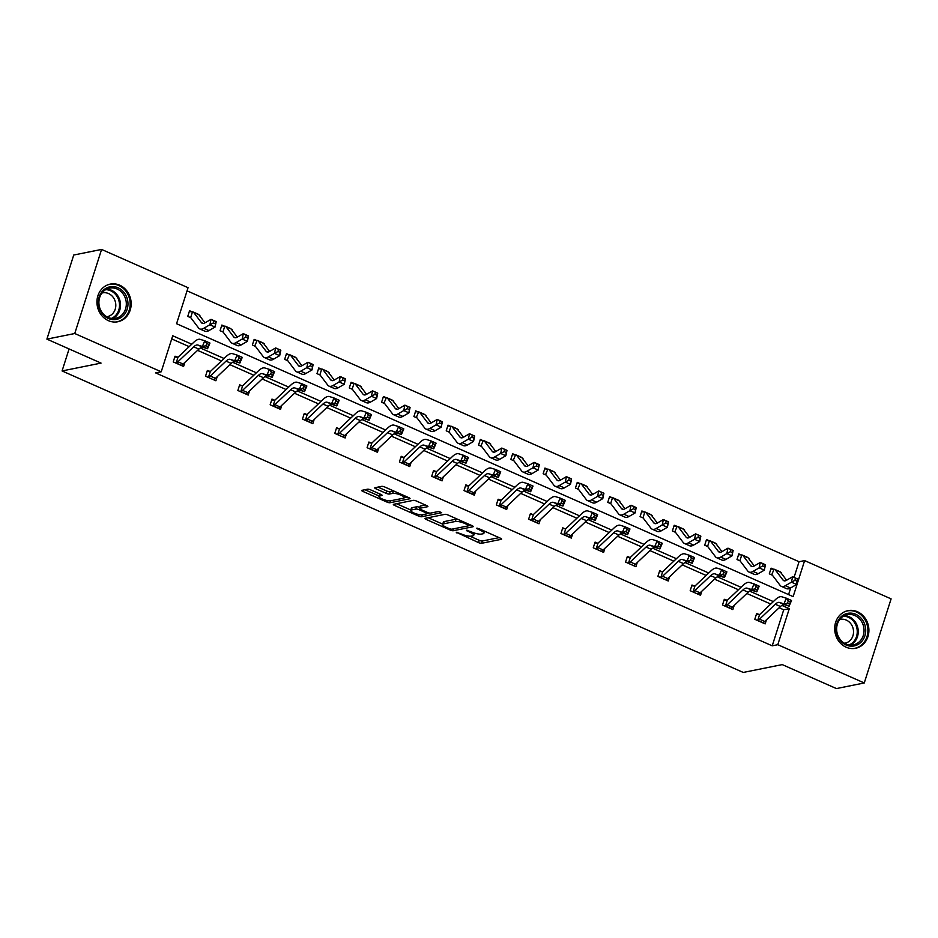 <?xml version="1.0" encoding="UTF-8"?>
<svg xmlns="http://www.w3.org/2000/svg" width="938" height="938" viewBox="0 0 938 938"><rect width="100%" height="100%" fill="white"/><g stroke="black" fill="none" stroke-linecap="round" stroke-linejoin="round"><path stroke-width="1.41" d="M456.267 532.245L478.521 542.598A2.415 0.598 -162.3 0 0 481.651 543.278L501.338 539.315A2.415 0.598 -162.3 0 0 501.607 539.151A2.415 0.598 -162.3 0 0 500.4 538.189L478.79 528.633L476.422 528.27L480.057 530.181A7.727 1.899 -162.3 0 1 483.926 533.23A7.727 1.899 -162.3 0 1 483.07 533.757L481.429 534.085A7.727 1.899 -162.3 0 1 471.415 531.916L466.432 530.205L469.891 532.221A7.727 1.899 -162.3 0 1 473.749 535.281A7.727 1.899 -162.3 0 1 472.893 535.809L471.251 536.137A7.727 1.899 -162.3 0 1 461.25 533.957L456.267 532.245M119.724 285.199A19.194 17.025 -101.4 0 1 131.144 304.897A19.194 17.025 -101.4 0 1 117.848 321.746A19.194 17.025 -101.4 0 1 108.398 320.655A19.194 17.025 -101.4 0 1 96.966 300.957A19.194 17.025 -101.4 0 1 110.274 284.108A19.194 17.025 -101.4 0 1 119.724 285.199M857.449 611.728A19.194 17.025 -101.4 0 1 868.881 631.438A19.194 17.025 -101.4 0 1 855.585 648.287A19.194 17.025 -101.4 0 1 846.135 647.197A19.194 17.025 -101.4 0 1 834.703 627.487A19.194 17.025 -101.4 0 1 847.999 610.65A19.194 17.025 -101.4 0 1 857.449 611.728M380.289 494.15L379.702 495.991L381.872 495.545A2.415 0.598 -162.3 0 0 382.129 495.381A2.415 0.598 -162.3 0 0 380.922 494.432L370.662 489.882A2.415 0.598 -162.3 0 0 367.532 489.202L362.009 490.316A2.415 0.598 -162.3 0 0 361.74 490.48A2.415 0.598 -162.3 0 0 362.947 491.442L386.937 502.053A2.415 0.598 -162.3 0 0 390.067 502.733L409.754 498.77A2.415 0.598 -162.3 0 0 410.023 498.606A2.415 0.598 -162.3 0 0 408.816 497.656L384.826 487.033A2.415 0.598 -162.3 0 0 381.696 486.353L375.024 487.701A2.415 0.598 -162.3 0 0 374.754 487.866A2.415 0.598 -162.3 0 0 375.962 488.815L386.233 493.365A2.415 0.598 -162.3 0 0 389.352 494.045L392.67 493.376A6.46 1.583 -162.3 0 1 399.846 494.713A6.46 1.583 -162.3 0 1 404.255 497.75L407.538 497.093M379.702 495.991A6.46 1.583 -162.3 0 0 378.987 496.425A6.46 1.583 -162.3 0 0 383.408 499.462A6.46 1.583 -162.3 0 0 390.583 500.798L403.539 498.195A6.46 1.583 -162.3 0 0 404.255 497.75L404.853 495.897M864.261 682.97L836.415 688.574L782.245 664.608L743.259 672.452L62.072 370.944L101.058 363.1L46.9 339.122L74.747 333.518L101.585 249.426L188.057 287.696L176.567 323.716L793.138 596.627L804.628 560.596L891.1 598.878L864.261 682.97L777.79 644.699L789.292 608.668L781.882 605.397M191.762 344.199L172.721 335.769L161.219 371.788L155.649 372.914L772.22 645.825L777.79 644.699M161.219 371.788L74.747 333.518M425.231 518.304A2.415 0.598 -162.3 0 0 424.973 518.468A2.415 0.598 -162.3 0 0 426.18 519.429L450.158 530.04A2.415 0.598 -162.3 0 0 453.289 530.72L472.975 526.757A2.415 0.598 -162.3 0 0 473.244 526.593A2.415 0.598 -162.3 0 0 472.037 525.643L448.047 515.021A2.415 0.598 -162.3 0 0 444.917 514.341L425.231 518.304M418.547 516.052L394.558 505.43A2.415 0.598 -162.3 0 1 393.35 504.48A2.415 0.598 -162.3 0 1 393.62 504.316L413.306 500.353A2.415 0.598 -162.3 0 1 416.437 501.033L426.696 505.57A2.415 0.598 -162.3 0 1 427.904 506.532A2.415 0.598 -162.3 0 1 427.634 506.696L419.661 508.302A2.415 0.598 -162.3 0 0 419.392 508.466A2.415 0.598 -162.3 0 0 420.599 509.416L427.411 512.429A2.415 0.598 -162.3 0 0 430.53 513.109L438.843 511.445L441.692 512.699L421.678 516.732A2.415 0.598 -162.3 0 1 418.547 516.052L419.016 514.587M46.9 339.122L73.739 255.03L101.585 249.426M69.084 348.948L62.072 370.944M221.603 325.885L224.792 326.154A8.618 3.365 113.9 0 1 225.425 326.272A8.618 3.365 113.9 0 1 225.999 326.741L233.738 336.941A12.3 4.819 -66.1 0 0 234.559 337.598A12.3 4.819 -66.1 0 0 237.244 337.176L243.341 333.647L248.523 335.933L247.374 341.35L242.192 339.064L236.095 342.593A18.455 7.223 113.9 0 1 232.073 343.226A18.455 7.223 113.9 0 1 230.842 342.229L223.092 332.029A2.462 0.961 -66.1 0 0 222.951 331.911L220.055 330.727L221.86 325.052L224.194 326.084M231.334 329.238L232.214 329.637M287.767 360.708L284.671 359.336L286.477 353.649L288.81 354.681M295.951 357.847L296.842 358.234M352.395 389.305L349.288 387.933L351.105 382.258L354.025 383.361A8.618 3.365 113.9 0 1 354.658 383.478A8.618 3.365 113.9 0 1 355.232 383.935L362.983 394.136A12.3 4.819 -66.1 0 0 363.803 394.804A12.3 4.819 -66.1 0 0 366.477 394.382L372.574 390.841L377.756 393.139L376.607 398.556L370.51 402.085A18.455 7.223 113.9 0 1 366.488 402.719L361.306 400.432A18.455 7.223 113.9 0 1 360.086 399.436L352.336 389.235A2.462 0.961 -66.1 0 0 352.196 389.106L351.609 388.965L352.196 389.106L354.025 383.361M360.567 386.444L361.458 386.831M417.011 417.914L413.904 416.542L415.722 410.856L418.043 411.888M425.195 415.042L426.075 415.44M480.068 440.285L483.269 440.555A8.618 3.365 113.9 0 1 483.902 440.672A8.618 3.365 113.9 0 1 484.465 441.141L492.216 451.342A12.3 4.819 -66.1 0 0 493.036 452.01A12.3 4.819 -66.1 0 0 495.721 451.588L501.818 448.047L506.989 450.346L505.84 455.751L500.669 453.464L494.572 457.005A18.455 7.223 113.9 0 1 490.551 457.638A18.455 7.223 113.9 0 1 489.319 456.63L481.569 446.429A2.462 0.961 -66.1 0 0 481.429 446.312L478.521 445.14L480.338 439.453L482.66 440.485M489.812 443.651L490.691 444.037M546.244 475.109L543.149 473.737L544.955 468.062L547.288 469.082M554.428 472.248L555.308 472.635M610.122 503.378L607.765 502.346L609.571 496.659L612.502 497.761A8.618 3.365 113.9 0 1 613.135 497.879A8.618 3.365 113.9 0 1 613.71 498.348L621.46 508.548A12.3 4.819 -66.1 0 0 622.269 509.205A12.3 4.819 -66.1 0 0 624.954 508.783L631.051 505.254L636.234 507.54L635.085 512.957L628.988 516.498A18.455 7.223 113.9 0 1 624.966 517.131L619.784 514.833A18.455 7.223 113.9 0 1 618.552 513.836L610.802 503.636A2.462 0.961 -66.1 0 0 610.673 503.518L610.087 503.366L610.673 503.518L612.502 497.761M619.045 500.845L619.936 501.244M677.119 526.359L674.75 531.975L675.466 532.292L672.382 530.943L674.199 525.257L677.119 526.359A8.618 3.365 113.9 0 1 677.752 526.476A8.618 3.365 113.9 0 1 678.326 526.945L686.077 537.146A12.3 4.819 -66.1 0 0 686.886 537.814A12.3 4.819 -66.1 0 0 689.571 537.392L695.668 533.851L700.85 536.149L699.701 541.554L693.604 545.095A18.455 7.223 113.9 0 1 689.582 545.728L684.4 543.442A18.455 7.223 113.9 0 1 683.181 542.445L675.43 532.245A2.462 0.961 -66.1 0 0 675.29 532.116L674.703 531.975M683.661 529.454L684.552 529.841M738.546 554.698L741.747 554.968A8.618 3.365 113.9 0 1 742.368 555.085A8.618 3.365 113.9 0 1 742.943 555.542L750.693 565.743A12.3 4.819 -66.1 0 0 751.514 566.411A12.3 4.819 -66.1 0 0 754.187 565.989L760.284 562.448L765.467 564.746L764.318 570.163L759.135 567.865L753.038 571.406A18.455 7.223 113.9 0 1 749.016 572.039A18.455 7.223 113.9 0 1 747.797 571.043L740.047 560.842A2.462 0.961 -66.1 0 0 739.906 560.725L736.998 559.54L738.816 553.866L741.137 554.886M748.29 558.051L749.169 558.45M788.565 594.61L790.711 587.892M794.052 577.398L799.059 561.721L187.061 290.839M772.408 575.217L769.312 573.845L771.118 568.158L773.451 569.19M780.592 572.356L781.483 572.743M706.232 540.394L709.433 540.663A8.618 3.365 113.9 0 1 710.066 540.78A8.618 3.365 113.9 0 1 710.641 541.249L718.379 551.45A12.3 4.819 -66.1 0 0 719.2 552.107A12.3 4.819 -66.1 0 0 721.885 551.696L727.982 548.155L733.153 550.442L732.003 555.859L726.833 553.572L720.736 557.102A18.455 7.223 113.9 0 1 716.714 557.735A18.455 7.223 113.9 0 1 715.483 556.738L707.733 546.537A2.462 0.961 -66.1 0 0 707.592 546.42L704.696 545.248L706.502 539.561L708.835 540.593M715.975 543.759L716.855 544.146M642.436 517.67L640.068 516.639L641.885 510.964L644.816 512.066A8.618 3.365 113.9 0 1 645.45 512.183A8.618 3.365 113.9 0 1 646.012 512.64L653.763 522.841A12.3 4.819 -66.1 0 0 654.583 523.51A12.3 4.819 -66.1 0 0 657.268 523.087L663.365 519.546L668.536 521.845L667.387 527.262L661.29 530.802A18.455 7.223 113.9 0 1 657.268 531.424L652.098 529.138A18.455 7.223 113.9 0 1 650.866 528.141L643.116 517.94A2.462 0.961 -66.1 0 0 642.976 517.823L642.401 517.67L642.976 517.823L644.816 512.066M651.359 515.15L652.238 515.548M578.558 489.413L575.451 488.041L577.269 482.355L579.59 483.387M586.742 486.552L587.622 486.939M513.942 460.816L510.835 459.444L512.652 453.758L514.974 454.789M522.114 457.943L523.005 458.342M447.766 425.993L450.955 426.262A8.618 3.365 113.9 0 1 451.588 426.38A8.618 3.365 113.9 0 1 452.163 426.837L459.913 437.038A12.3 4.819 -66.1 0 0 460.722 437.706A12.3 4.819 -66.1 0 0 463.407 437.284L469.504 433.743L474.687 436.041L473.538 441.458L468.355 439.16L462.258 442.701A18.455 7.223 113.9 0 1 458.236 443.334A18.455 7.223 113.9 0 1 457.005 442.337L449.255 432.137A2.462 0.961 -66.1 0 0 449.126 432.008L446.218 430.835L448.024 425.16L450.357 426.18M457.498 429.346L458.389 429.733M384.697 403.61L381.602 402.238L383.408 396.551L386.339 397.653A8.618 3.365 113.9 0 1 386.972 397.771A8.618 3.365 113.9 0 1 387.546 398.24L395.285 408.44A12.3 4.819 -66.1 0 0 396.106 409.109A12.3 4.819 -66.1 0 0 398.791 408.687L404.888 405.146L410.07 407.432L408.909 412.849L402.812 416.39A18.455 7.223 113.9 0 1 398.791 417.023L393.62 414.737A18.455 7.223 113.9 0 1 392.389 413.728L384.639 403.528A2.462 0.961 -66.1 0 0 384.498 403.41L383.923 403.27L386.339 397.653M392.881 400.749L393.761 401.136M320.081 375.012L316.974 373.629L318.791 367.954L321.113 368.986M328.265 372.14L329.144 372.538M255.464 346.403L252.357 345.032L254.175 339.357L256.496 340.377M263.648 343.543L264.528 343.929M189.288 311.58L192.489 311.85A8.618 3.365 113.9 0 1 193.111 311.967A8.618 3.365 113.9 0 1 193.685 312.436L201.436 322.637A12.3 4.819 -66.1 0 0 202.256 323.305A12.3 4.819 -66.1 0 0 204.93 322.883L211.027 319.342L216.209 321.628L215.06 327.045L209.878 324.759L203.781 328.3A18.455 7.223 113.9 0 1 199.759 328.921A18.455 7.223 113.9 0 1 198.539 327.925L190.789 317.724A2.462 0.961 -66.1 0 0 190.649 317.607L187.741 316.434L189.558 310.748L191.88 311.779M199.02 314.945L199.911 315.332M799.059 561.721L804.628 560.596M773.334 601.61L749.579 591.092M741.02 587.305L717.265 576.788M708.718 573.012L684.951 562.495M676.404 558.708L652.649 548.191M644.089 544.403L620.335 533.886M611.787 530.111L588.032 519.593M579.473 515.806L555.718 505.289M547.171 501.502L523.404 490.984M514.856 487.209L491.102 476.692M482.542 472.904L458.788 462.387M450.24 458.6L426.485 448.083M417.926 444.295L394.171 433.79M385.624 430.003L361.857 419.485M353.309 415.698L329.555 405.181M320.995 401.394L297.24 390.888M288.693 387.101L264.938 376.584M256.379 372.796L232.624 362.279M224.076 358.492L200.31 347.986M772.22 645.825L783.722 609.794L779.15 607.765M770.755 604.049L746.836 593.473M738.441 589.756L714.533 579.168M706.126 575.451L682.219 564.864M673.824 561.147L649.917 550.571M641.51 546.854L617.603 536.266M609.208 532.55L585.289 521.962M576.893 518.245L552.986 507.669M544.579 503.952L520.672 493.365M512.277 489.648L488.37 479.06M479.963 475.343L456.056 464.767M447.661 461.05L423.742 450.463M415.346 446.746L391.439 436.158M383.032 432.441L359.125 421.866M350.73 418.149L326.823 407.561M318.416 403.844L294.509 393.257M286.113 389.54L262.194 378.964M253.799 375.247L229.892 364.659M221.485 360.942L197.578 350.355M189.183 346.638L171.713 338.911M783.722 609.794L789.292 608.668M184.903 362.373L183.59 366.477L173.237 361.892L175.043 356.206L178.021 357.179L176.18 362.936A8.618 3.365 -66.1 0 0 177.939 361.763L193.709 346.826A12.3 4.819 113.9 0 1 197.859 345.043L202.385 346.439L204.765 340.775L200.251 339.38A18.455 7.223 -66.1 0 0 194.025 342.053L178.255 356.991A2.462 0.961 113.9 0 1 178.021 357.179M217.206 376.666L215.892 380.769L205.539 376.197L207.357 370.51L210.323 371.483L208.494 377.24A8.618 3.365 -66.1 0 0 210.253 376.056L226.023 361.13A12.3 4.819 113.9 0 1 230.173 359.336L234.688 360.743L237.079 355.08L232.554 353.673A18.455 7.223 -66.1 0 0 226.339 356.346L210.569 371.284A2.462 0.961 113.9 0 1 210.323 371.483M249.52 390.97L248.207 395.074L237.853 390.489L239.671 384.815L241.992 385.835M281.822 405.275L280.521 409.378L270.156 404.794L271.973 399.107L274.306 400.139M314.136 419.567L312.823 423.671L302.47 419.098L304.287 413.412L306.609 414.444M346.45 433.872L345.137 437.976L334.784 433.391L336.59 427.716L338.923 428.736M378.753 448.176L377.439 452.28L367.086 447.696L368.904 442.009L371.225 443.041M411.067 462.469L409.754 466.573L399.4 462L401.218 456.314L403.539 457.345M443.369 476.774L442.068 480.877L431.703 476.293L433.52 470.618L436.487 471.591L434.657 477.348A8.618 3.365 -66.1 0 0 436.416 476.164L452.186 461.226A12.3 4.819 113.9 0 1 456.337 459.444L460.863 460.851L463.243 455.176L458.717 453.781A18.455 7.223 -66.1 0 0 452.503 456.454L436.733 471.392A2.462 0.961 113.9 0 1 436.487 471.591M475.683 491.078L474.37 495.182L464.017 490.597L465.834 484.911L468.801 485.884L466.96 491.641A8.618 3.365 -66.1 0 0 468.73 490.468L484.5 475.531A12.3 4.819 113.9 0 1 488.639 473.749L493.165 475.144L495.557 469.481L491.031 468.085A18.455 7.223 -66.1 0 0 484.817 470.759L469.047 485.696A2.462 0.961 113.9 0 1 468.801 485.884M507.997 505.371L506.684 509.486L496.331 504.902L498.137 499.215L501.115 500.189L499.274 505.945A8.618 3.365 -66.1 0 0 501.033 504.761L516.803 489.835A12.3 4.819 113.9 0 1 520.953 488.053L525.479 489.448L527.86 483.785L523.345 482.378A18.455 7.223 -66.1 0 0 517.119 485.052L501.349 499.989A2.462 0.961 113.9 0 1 501.115 500.189M540.3 519.675L538.987 523.779L528.633 519.195L530.451 513.52L532.772 514.54M572.614 533.98L571.301 538.084L560.947 533.499L562.753 527.813L565.086 528.844M604.916 548.273L603.615 552.388L593.25 547.804L595.067 542.117L597.389 543.149M637.23 562.577L635.917 566.681L625.564 562.096L627.381 556.422L629.703 557.442M669.544 576.882L668.231 580.985L657.878 576.401L659.684 570.714L662.017 571.746M701.847 591.175L700.534 595.29L690.18 590.706L691.998 585.019L694.319 586.051M734.161 605.479L732.848 609.583L722.495 604.998L724.3 599.323L727.278 600.297L725.437 606.054A8.618 3.365 -66.1 0 0 727.208 604.869L742.978 589.932A12.3 4.819 113.9 0 1 747.117 588.149L751.643 589.556L754.023 583.882L749.509 582.486A18.455 7.223 -66.1 0 0 743.283 585.16L727.513 600.097A2.462 0.961 113.9 0 1 727.278 600.297M766.463 619.784L765.162 623.887L754.797 619.303L756.614 613.616L759.581 614.601L757.752 620.346A8.618 3.365 -66.1 0 0 759.51 619.174L775.28 604.236A12.3 4.819 113.9 0 1 779.431 602.454L783.945 603.849L786.337 598.186L781.811 596.791A18.455 7.223 -66.1 0 0 775.597 599.464L759.827 614.402A2.462 0.961 113.9 0 1 759.581 614.601M469.985 536.219L479.248 540.323A2.415 0.598 -162.3 0 0 482.378 541.003L499.122 537.626M469.188 525.397L470.759 525.081M428.174 517.717L442.724 524.154M449.454 528.739L451.647 529.22L468.93 525.737L465.318 523.65A7.727 1.899 -162.3 0 0 455.317 521.481L443.51 523.85A7.727 1.899 -162.3 0 0 442.642 524.389A7.727 1.899 -162.3 0 0 446.511 527.437L449.454 528.739M457.31 519.124A7.727 1.899 -162.3 0 0 456.044 519.206L455.317 521.481M442.642 524.389L443.369 522.114A7.727 1.899 -162.3 0 1 444.225 521.587L456.044 519.206M410.785 510.014L396.563 503.718M425.43 505.007L420.376 506.028A2.415 0.598 -162.3 0 0 420.118 506.192L419.392 508.466M429.381 513.051L427.142 513.496M410.656 510.413L411.383 508.138A6.46 1.583 -162.3 0 1 412.099 507.693L411.372 509.967A6.46 1.583 -162.3 0 0 410.656 510.413A6.46 1.583 -162.3 0 0 415.065 513.449A6.46 1.583 -162.3 0 0 422.252 514.786L421.678 516.732M427.482 512.465L427.083 513.696A2.415 0.598 -162.3 0 1 426.813 513.86L422.252 514.786M427.083 513.696A2.415 0.598 -162.3 0 0 425.875 512.746L419.063 509.733A2.415 0.598 -162.3 0 0 415.944 509.053L411.372 509.967M419.72 507.423A2.415 0.598 -162.3 0 0 416.66 506.778L415.944 509.053M412.099 507.693L416.66 506.778M379.855 493.951A6.46 1.583 -162.3 0 0 379.714 494.15L378.987 496.425M393.878 491.043A6.46 1.583 -162.3 0 0 393.385 491.102L392.67 493.376M377.955 487.103L386.96 491.09A2.415 0.598 -162.3 0 0 390.079 491.77L393.385 491.102M364.941 489.73L379.128 496.003M770.86 569.003L774.049 569.26A8.618 3.365 113.9 0 1 774.682 569.378A8.618 3.365 113.9 0 1 775.257 569.847L783.007 580.047A12.3 4.819 -66.1 0 0 783.816 580.716A12.3 4.819 -66.1 0 0 786.501 580.294L792.598 576.753L797.781 579.051L796.632 584.456L790.535 587.997A18.455 7.223 113.9 0 1 786.501 588.63L781.331 586.344A18.455 7.223 113.9 0 1 780.099 585.347L772.349 575.146A2.462 0.961 -66.1 0 0 772.22 575.017L771.634 574.877M797.042 581.208L797.499 579.039L795.424 578.125L794.967 580.294L797.042 581.208L796.632 584.456L791.449 582.17L785.352 585.711A18.455 7.223 113.9 0 1 781.331 586.344M774.049 569.26L771.669 574.877L772.396 575.193M774.682 569.378L779.865 571.676A8.618 3.365 113.9 0 1 780.428 572.145L786.583 580.247M794.967 580.294L791.449 582.17L792.598 576.753L795.424 578.125M757.752 620.346L762.922 622.644A8.618 3.365 -66.1 0 0 764.693 621.46L780.463 606.523A12.3 4.819 113.9 0 1 784.602 604.74L789.128 606.147L783.945 603.849L787.428 603.216L789.491 604.131L790.453 601.868L788.377 600.953L787.428 603.216M756.345 614.46L758.983 614.648M788.377 600.953L786.337 598.186L791.52 600.484L789.128 606.147L789.491 604.131M791.52 600.484L790.453 601.868M741.747 554.968L739.906 560.725L739.332 560.572M764.728 566.904L765.197 564.746L763.122 563.82L762.664 565.989L764.728 566.904L764.318 570.163L758.221 573.704A18.455 7.223 113.9 0 1 754.199 574.326L749.016 572.039M742.368 555.085L747.551 557.371A8.618 3.365 113.9 0 1 748.125 557.84L754.281 565.942M762.664 565.989L759.135 567.865L760.284 562.448L763.122 563.82M709.433 540.663L707.592 546.42L707.018 546.268M732.426 552.611L732.883 550.442L730.808 549.527L730.35 551.696L732.426 552.611L732.003 555.859L725.906 559.4A18.455 7.223 113.9 0 1 721.885 560.033L716.714 557.735M710.066 540.78L715.237 543.067A8.618 3.365 113.9 0 1 715.811 543.536L721.967 551.638M730.35 551.696L726.833 553.572L727.982 548.155L730.808 549.527M725.437 606.054L730.62 608.34A8.618 3.365 -66.1 0 0 732.379 607.167L748.149 592.23A12.3 4.819 113.9 0 1 752.299 590.448L756.814 591.843L751.643 589.556L755.113 588.912L757.189 589.826L758.139 587.563L756.063 586.649L755.113 588.912M724.042 600.156L726.669 600.355M756.063 586.649L754.023 583.882L759.205 586.18L756.814 591.843L757.189 589.826M759.205 586.18L758.139 587.563M698.212 594.258L698.306 594.035A8.618 3.365 -66.1 0 0 700.076 592.863L715.846 577.925A12.3 4.819 113.9 0 1 719.985 576.143L724.511 577.538L719.329 575.252L721.721 569.589L717.195 568.182A18.455 7.223 -66.1 0 0 710.981 570.867L695.21 585.793A2.462 0.961 113.9 0 1 694.964 585.992L693.135 591.749A8.618 3.365 -66.1 0 0 694.894 590.565L710.664 575.639A12.3 4.819 113.9 0 1 714.815 573.857L719.329 575.252L722.799 574.607L724.875 575.533L725.824 573.259L723.761 572.344L722.799 574.607M693.135 591.749L692.514 591.726M691.728 585.851L694.964 585.992M723.761 572.344L721.721 569.589L726.891 571.875L724.511 577.538L724.875 575.533M726.891 571.875L725.824 573.259M865.457 627.334A16.614 14.738 -101.4 0 1 853.65 646.024A16.614 14.738 -101.4 0 1 836.344 631.954A16.614 14.738 -101.4 0 1 848.151 613.264A16.614 14.738 -101.4 0 1 865.457 627.334M836.872 631.895A15.383 13.648 78.6 0 0 853.381 644.828A15.383 13.648 78.6 0 0 863.816 627.616A15.383 13.648 78.6 0 0 847.307 614.671A15.383 13.648 78.6 0 0 836.872 631.895M839.686 619.572A12.112 10.74 -101.4 0 1 840.342 619.408A12.112 10.74 -101.4 0 1 853.346 629.597A12.112 10.74 -101.4 0 1 845.126 643.163A12.112 10.74 -101.4 0 1 844.458 643.269M853.099 648.568A19.077 16.919 78.6 0 0 854.659 648.346A19.077 16.919 78.6 0 0 867.615 626.983A19.077 16.919 78.6 0 0 847.131 610.943A19.077 16.919 78.6 0 0 845.595 611.341M127.72 300.793A16.614 14.738 -101.4 0 1 115.913 319.495A16.614 14.738 -101.4 0 1 98.619 305.425A16.614 14.738 -101.4 0 1 110.414 286.735A16.614 14.738 -101.4 0 1 127.72 300.793M99.135 305.366A15.383 13.648 78.6 0 0 115.644 318.299A15.383 13.648 78.6 0 0 126.091 301.086A15.383 13.648 78.6 0 0 109.582 288.142A15.383 13.648 78.6 0 0 99.135 305.366M101.961 293.043A12.112 10.74 -101.4 0 1 102.617 292.879A12.112 10.74 -101.4 0 1 115.62 303.068A12.112 10.74 -101.4 0 1 107.389 316.622A12.112 10.74 -101.4 0 1 106.721 316.739M115.362 322.039A19.077 16.919 78.6 0 0 116.933 321.804A19.077 16.919 78.6 0 0 129.878 300.453A19.077 16.919 78.6 0 0 109.406 284.413A19.077 16.919 78.6 0 0 107.87 284.8M673.93 526.101L676.556 526.288M700.111 538.306L700.569 536.137L698.505 535.223L698.036 537.392L700.111 538.306L699.701 541.554L694.519 539.268L688.422 542.809A18.455 7.223 113.9 0 1 684.4 543.442M677.752 526.476L682.934 528.774A8.618 3.365 113.9 0 1 683.509 529.231L689.665 537.345M698.036 537.392L694.519 539.268L695.668 533.851L698.505 535.223M665.898 579.954L666.003 579.743A8.618 3.365 -66.1 0 0 667.762 578.558L683.532 563.621A12.3 4.819 113.9 0 1 687.683 561.839L692.197 563.246L687.026 560.947L689.407 555.284L684.892 553.889A18.455 7.223 -66.1 0 0 678.666 556.562L662.896 571.5A2.462 0.961 113.9 0 1 662.662 571.699L660.821 577.445A8.618 3.365 -66.1 0 0 662.58 576.272L678.35 561.334A12.3 4.819 113.9 0 1 682.501 559.552L687.026 560.947L690.497 560.314L692.561 561.229L693.522 558.966L691.447 558.04L690.497 560.314M660.821 577.445L660.2 577.433M659.426 571.559L662.662 571.699M691.447 558.04L689.407 555.284L694.589 557.582L692.197 563.246L692.561 561.229M694.589 557.582L693.522 558.966M641.615 511.796L644.254 511.996M667.809 524.002L668.266 521.845L666.191 520.918L665.734 523.087L667.809 524.002L667.387 527.262L662.216 524.963L656.119 528.504A18.455 7.223 113.9 0 1 652.098 529.138M645.45 512.183L650.62 514.47A8.618 3.365 113.9 0 1 651.195 514.939L657.35 523.041M665.734 523.087L662.216 524.963L663.365 519.546L666.191 520.918M633.596 565.649L633.689 565.438A8.618 3.365 -66.1 0 0 635.448 564.266L651.218 549.328A12.3 4.819 113.9 0 1 655.369 547.546L659.895 548.941L654.712 546.655L657.104 540.98L652.578 539.585A18.455 7.223 -66.1 0 0 646.364 542.258L630.594 557.195A2.462 0.961 113.9 0 1 630.348 557.395L628.507 563.152A8.618 3.365 -66.1 0 0 630.277 561.968L646.048 547.03A12.3 4.819 113.9 0 1 650.186 545.248L654.712 546.655L658.183 546.01L660.258 546.924L661.208 544.661L659.144 543.747L658.183 546.01M628.507 563.152L627.885 563.128M627.112 557.254L630.348 557.395M659.144 543.747L657.104 540.98L662.275 543.278L659.895 548.941L660.258 546.924M662.275 543.278L661.208 544.661M609.313 497.492L611.939 497.691M635.495 509.709L635.952 507.54L633.877 506.626L633.42 508.783L635.495 509.709L635.085 512.957L629.902 510.671L623.805 514.2A18.455 7.223 113.9 0 1 619.784 514.833M613.135 497.879L618.318 500.165A8.618 3.365 113.9 0 1 618.881 500.634L625.036 508.736M633.42 508.783L629.902 510.671L631.051 505.254L633.877 506.626M601.281 551.356L601.375 551.134A8.618 3.365 -66.1 0 0 603.146 549.961L618.916 535.023A12.3 4.819 113.9 0 1 623.055 533.241L627.581 534.637L622.398 532.35L624.79 526.687L620.264 525.28A18.455 7.223 -66.1 0 0 614.05 527.965L598.28 542.891A2.462 0.961 113.9 0 1 598.034 543.09L596.205 548.847A8.618 3.365 -66.1 0 0 597.963 547.663L613.733 532.737A12.3 4.819 113.9 0 1 617.884 530.955L622.398 532.35L625.88 531.705L627.944 532.632L628.906 530.357L626.83 529.442L625.88 531.705M596.205 548.847L595.583 548.824M594.798 542.95L598.034 543.09M626.83 529.442L624.79 526.687L629.973 528.973L627.581 534.637L627.944 532.632M629.973 528.973L628.906 530.357M576.999 483.199L580.2 483.457A8.618 3.365 113.9 0 1 580.821 483.574A8.618 3.365 113.9 0 1 581.396 484.043L589.146 494.244A12.3 4.819 -66.1 0 0 589.967 494.912A12.3 4.819 -66.1 0 0 592.64 494.49L598.737 490.949L603.92 493.247L602.771 498.653L596.674 502.193A18.455 7.223 113.9 0 1 592.652 502.827L587.469 500.54A18.455 7.223 113.9 0 1 586.25 499.532L578.5 489.331A2.462 0.961 -66.1 0 0 578.359 489.214L577.785 489.073L580.2 483.457M603.181 495.405L603.65 493.236L601.575 492.321L601.117 494.49L603.181 495.405L602.771 498.653L597.588 496.366L591.491 499.907A18.455 7.223 113.9 0 1 587.469 500.54M580.821 483.574L586.004 485.872A8.618 3.365 113.9 0 1 586.578 486.33L592.734 494.443M601.117 494.49L597.588 496.366L598.737 490.949L601.575 492.321M563.89 534.543L569.073 536.841A8.618 3.365 -66.1 0 0 570.832 535.657L586.602 520.719A12.3 4.819 113.9 0 1 590.752 518.937L595.278 520.344L590.096 518.046L592.476 512.383L587.962 510.987A18.455 7.223 -66.1 0 0 581.736 513.661L565.966 528.598A2.462 0.961 113.9 0 1 565.731 528.786L563.89 534.543A8.618 3.365 -66.1 0 0 565.661 533.37L581.431 518.433A12.3 4.819 113.9 0 1 585.57 516.65L590.096 518.046L593.566 517.413L595.642 518.327L596.591 516.064L594.516 515.138L593.566 517.413M562.495 528.657L565.731 528.786M594.516 515.138L592.476 512.383L597.658 514.681L595.278 520.344L595.642 518.327M597.658 514.681L596.591 516.064M544.685 468.894L547.886 469.164A8.618 3.365 113.9 0 1 548.519 469.281A8.618 3.365 113.9 0 1 549.093 469.739L556.832 479.939A12.3 4.819 -66.1 0 0 557.653 480.608A12.3 4.819 -66.1 0 0 560.338 480.186L566.435 476.645L571.605 478.943L570.456 484.36L564.359 487.889A18.455 7.223 113.9 0 1 560.338 488.522L555.167 486.236A18.455 7.223 113.9 0 1 553.936 485.239L546.186 475.038A2.462 0.961 -66.1 0 0 546.045 474.909L545.47 474.769M570.879 481.1L571.336 478.943L569.26 478.017L568.803 480.186L570.879 481.1L570.456 484.36L565.286 482.062L559.189 485.603A18.455 7.223 113.9 0 1 555.167 486.236M547.886 469.164L545.506 474.769L546.233 475.097M548.519 469.281L553.69 471.568A8.618 3.365 113.9 0 1 554.264 472.037L560.42 480.139M568.803 480.186L565.286 482.062L566.435 476.645L569.26 478.017M531.588 520.25L536.759 522.536A8.618 3.365 -66.1 0 0 538.529 521.364L554.299 506.426A12.3 4.819 113.9 0 1 558.438 504.644L562.964 506.039L557.782 503.753L560.174 498.078L555.648 496.683A18.455 7.223 -66.1 0 0 549.434 499.356L533.663 514.294A2.462 0.961 113.9 0 1 533.417 514.493L531.588 520.25A8.618 3.365 -66.1 0 0 533.347 519.066L549.117 504.128A12.3 4.819 113.9 0 1 553.268 502.346L557.782 503.753L561.252 503.108L563.328 504.023L564.277 501.76L562.214 500.845L561.252 503.108M530.181 514.352L533.417 514.493M562.214 500.845L560.174 498.078L565.344 500.376L562.964 506.039L563.328 504.023M565.344 500.376L564.277 501.76M512.383 454.59L515.572 454.86A8.618 3.365 113.9 0 1 516.205 454.977A8.618 3.365 113.9 0 1 516.779 455.446L524.53 465.647A12.3 4.819 -66.1 0 0 525.35 466.303A12.3 4.819 -66.1 0 0 528.024 465.881L534.121 462.352L539.303 464.638L538.154 470.055L532.057 473.596A18.455 7.223 113.9 0 1 528.035 474.229L522.853 471.931A18.455 7.223 113.9 0 1 521.634 470.935L513.883 460.734A2.462 0.961 -66.1 0 0 513.743 460.617L513.156 460.464M538.564 466.807L539.022 464.638L536.958 463.724L536.489 465.881L538.564 466.807L538.154 470.055L532.972 467.769L526.875 471.298A18.455 7.223 113.9 0 1 522.853 471.931M515.572 454.86L513.203 460.476L513.918 460.793M516.205 454.977L521.387 457.263A8.618 3.365 113.9 0 1 521.962 457.732L528.117 465.834M536.489 465.881L532.972 467.769L534.121 462.352L536.958 463.724M499.274 505.945L504.456 508.232A8.618 3.365 -66.1 0 0 506.215 507.059L521.985 492.122A12.3 4.819 113.9 0 1 526.136 490.34L530.65 491.735L525.479 489.448L528.95 488.804L531.014 489.73L531.975 487.455L529.9 486.541L528.95 488.804M497.879 500.048L500.505 500.247M529.9 486.541L527.86 483.785L533.042 486.072L530.65 491.735L531.014 489.73M533.042 486.072L531.975 487.455M483.269 440.555L480.854 446.171M506.262 452.503L506.719 450.334L504.644 449.419L504.187 451.588L506.262 452.503L505.84 455.751L499.743 459.292A18.455 7.223 113.9 0 1 495.721 459.925L490.551 457.638M483.902 440.672L489.073 442.971A8.618 3.365 113.9 0 1 489.648 443.428L495.803 451.541M504.187 451.588L500.669 453.464L501.818 448.047L504.644 449.419M466.96 491.641L472.142 493.939A8.618 3.365 -66.1 0 0 473.901 492.755L489.671 477.817A12.3 4.819 113.9 0 1 493.822 476.035L498.348 477.442L493.165 475.144L496.636 474.511L498.711 475.425L499.661 473.162L497.597 472.236L496.636 474.511M465.565 485.755L468.191 485.943M497.597 472.236L495.557 469.481L500.728 471.779L498.348 477.442L498.711 475.425M500.728 471.779L499.661 473.162M450.955 426.262L449.126 432.008L448.54 431.867M473.948 438.198L474.405 436.041L472.33 435.115L471.873 437.284L473.948 438.198L473.538 441.458L467.441 444.987A18.455 7.223 113.9 0 1 463.419 445.62L458.236 443.334M451.588 426.38L456.771 428.666A8.618 3.365 113.9 0 1 457.334 429.135L463.489 437.237M471.873 437.284L468.355 439.16L469.504 433.743L472.33 435.115M434.657 477.348L439.828 479.635A8.618 3.365 -66.1 0 0 441.599 478.462L457.369 463.524A12.3 4.819 113.9 0 1 461.508 461.742L466.034 463.138L460.863 460.851L464.333 460.206L466.397 461.121L467.359 458.858L465.283 457.943L464.333 460.206M433.25 471.451L435.889 471.65M465.283 457.943L463.243 455.176L468.425 457.474L466.034 463.138L466.397 461.121M468.425 457.474L467.359 458.858M415.452 411.688L418.653 411.958A8.618 3.365 113.9 0 1 419.274 412.075A8.618 3.365 113.9 0 1 419.849 412.544L427.599 422.745A12.3 4.819 -66.1 0 0 428.42 423.401A12.3 4.819 -66.1 0 0 431.093 422.979L437.202 419.45L442.373 421.737L441.223 427.153L435.126 430.694A18.455 7.223 113.9 0 1 431.105 431.328L425.922 429.029A18.455 7.223 113.9 0 1 424.703 428.033L416.953 417.832A2.462 0.961 -66.1 0 0 416.812 417.715L416.238 417.562M441.634 423.906L442.103 421.737L440.028 420.822L439.57 422.979L441.634 423.906L441.223 427.153L436.041 424.867L429.944 428.396A18.455 7.223 113.9 0 1 425.922 429.029M418.653 411.958L416.273 417.574L416.988 417.891M419.274 412.075L424.457 414.362A8.618 3.365 113.9 0 1 425.031 414.831L431.187 422.932M439.57 422.979L436.041 424.867L437.202 419.45L440.028 420.822M402.343 463.044L407.526 465.33A8.618 3.365 -66.1 0 0 409.285 464.158L425.055 449.22A12.3 4.819 113.9 0 1 429.205 447.438L433.731 448.833L428.549 446.547L430.929 440.883L426.415 439.476A18.455 7.223 -66.1 0 0 420.189 442.15L404.419 457.087A2.462 0.961 113.9 0 1 404.184 457.287L402.343 463.044A8.618 3.365 -66.1 0 0 404.114 461.859L419.884 446.934A12.3 4.819 113.9 0 1 424.023 445.14L428.549 446.547L432.019 445.902L434.095 446.828L435.044 444.553L432.969 443.639L432.019 445.902M400.948 457.146L404.184 457.287M432.969 443.639L430.929 440.883L436.111 443.17L433.731 448.833L434.095 446.828M436.111 443.17L435.044 444.553M383.138 397.384L385.776 397.583M409.331 409.601L409.789 407.432L407.713 406.517L407.256 408.687L409.331 409.601L408.909 412.849L403.739 410.563L397.642 414.104A18.455 7.223 113.9 0 1 393.62 414.737M386.972 397.771L392.143 400.069A8.618 3.365 113.9 0 1 392.717 400.526L398.873 408.64M407.256 408.687L403.739 410.563L404.888 405.146L407.713 406.517M370.041 448.739L375.212 451.037A8.618 3.365 -66.1 0 0 376.982 449.853L392.752 434.915A12.3 4.819 113.9 0 1 396.891 433.133L401.417 434.54L396.235 432.242L398.627 426.579L394.101 425.184A18.455 7.223 -66.1 0 0 387.886 427.857L372.116 442.795A2.462 0.961 113.9 0 1 371.87 442.982L370.041 448.739A8.618 3.365 -66.1 0 0 371.8 447.567L387.57 432.629A12.3 4.819 113.9 0 1 391.721 430.847L396.235 432.242L399.705 431.609L401.781 432.524L402.742 430.261L400.667 429.334L399.705 431.609M368.634 442.853L371.87 442.982M400.667 429.334L398.627 426.579L403.797 428.877L401.417 434.54L401.781 432.524M403.797 428.877L402.742 430.261M350.835 383.091L353.462 383.29M377.017 395.297L377.475 393.139L375.411 392.213L374.942 394.382L377.017 395.297L376.607 398.556L371.425 396.258L365.328 399.799A18.455 7.223 113.9 0 1 361.306 400.432M354.658 383.478L359.84 385.764A8.618 3.365 113.9 0 1 360.415 386.233L366.57 394.335M374.942 394.382L371.425 396.258L372.574 390.841L375.411 392.213M342.804 436.944L342.909 436.733A8.618 3.365 -66.1 0 0 344.668 435.56L360.438 420.623A12.3 4.819 113.9 0 1 364.589 418.84L369.103 420.236L363.932 417.949L366.312 412.274L361.798 410.879A18.455 7.223 -66.1 0 0 355.572 413.552L339.802 428.49A2.462 0.961 113.9 0 1 339.568 428.689L337.727 434.446A8.618 3.365 -66.1 0 0 339.486 433.262L355.256 418.325A12.3 4.819 113.9 0 1 359.406 416.542L363.932 417.949L367.403 417.304L369.466 418.219L370.428 415.956L368.353 415.042L367.403 417.304M337.727 434.446L337.105 434.423M336.332 428.549L339.568 428.689M368.353 415.042L366.312 412.274L371.495 414.573L369.103 420.236L369.466 418.219M371.495 414.573L370.428 415.956M318.521 368.786L321.722 369.056A8.618 3.365 113.9 0 1 322.355 369.173A8.618 3.365 113.9 0 1 322.918 369.642L330.668 379.843A12.3 4.819 -66.1 0 0 331.489 380.5A12.3 4.819 -66.1 0 0 334.174 380.078L340.271 376.548L345.442 378.835L344.293 384.252L338.196 387.793A18.455 7.223 113.9 0 1 334.174 388.426L329.004 386.128A18.455 7.223 113.9 0 1 327.772 385.131L320.022 374.93A2.462 0.961 -66.1 0 0 319.881 374.813L319.307 374.661L319.881 374.813L321.722 369.056M344.715 381.004L345.172 378.835L343.097 377.92L342.64 380.078L344.715 381.004L344.293 384.252L339.122 381.965L333.025 385.495A18.455 7.223 113.9 0 1 329.004 386.128M322.355 369.173L327.526 371.46A8.618 3.365 113.9 0 1 328.101 371.929L334.256 380.031M342.64 380.078L339.122 381.965L340.271 376.548L343.097 377.92M305.413 420.142L310.595 422.428A8.618 3.365 -66.1 0 0 312.354 421.256L328.124 406.318A12.3 4.819 113.9 0 1 332.275 404.536L336.801 405.931L331.618 403.645L334.01 397.982L329.484 396.575A18.455 7.223 -66.1 0 0 323.27 399.248L307.5 414.186A2.462 0.961 113.9 0 1 307.254 414.385L305.413 420.142A8.618 3.365 -66.1 0 0 307.183 418.958L322.953 404.032A12.3 4.819 113.9 0 1 327.092 402.238L331.618 403.645L335.089 403L337.164 403.915L338.114 401.652L336.05 400.737L335.089 403M304.018 414.244L307.254 414.385M336.05 400.737L334.01 397.982L339.181 400.268L336.801 405.931L337.164 403.915M339.181 400.268L338.114 401.652M286.219 354.482L289.408 354.752A8.618 3.365 113.9 0 1 290.041 354.869A8.618 3.365 113.9 0 1 290.616 355.338L298.366 365.539A12.3 4.819 -66.1 0 0 299.175 366.207A12.3 4.819 -66.1 0 0 301.86 365.785L307.957 362.244L313.14 364.53L311.991 369.947L305.894 373.488A18.455 7.223 113.9 0 1 301.872 374.121L296.689 371.823A18.455 7.223 113.9 0 1 295.458 370.827L287.72 360.626A2.462 0.961 -66.1 0 0 287.579 360.509L286.993 360.368M312.401 366.699L312.858 364.53L310.783 363.616L310.326 365.785L312.401 366.699L311.991 369.947L306.808 367.661L300.711 371.202A18.455 7.223 113.9 0 1 296.689 371.823M289.408 354.752L287.04 360.368L287.755 360.684M290.041 354.869L295.224 357.167A8.618 3.365 113.9 0 1 295.787 357.624L301.942 365.738M310.326 365.785L306.808 367.661L307.957 362.244L310.783 363.616M273.11 405.837L278.281 408.136A8.618 3.365 -66.1 0 0 280.052 406.951L295.822 392.014A12.3 4.819 113.9 0 1 299.961 390.231L304.487 391.638L299.316 389.34L301.696 383.677L297.17 382.282A18.455 7.223 -66.1 0 0 290.956 384.955L275.186 399.893A2.462 0.961 113.9 0 1 274.94 400.08L273.11 405.837A8.618 3.365 -66.1 0 0 274.869 404.665L290.639 389.727A12.3 4.819 113.9 0 1 294.79 387.945L299.316 389.34L302.786 388.707L304.85 389.622L305.811 387.359L303.736 386.433L302.786 388.707M271.703 399.94L274.94 400.08M303.736 386.433L301.696 383.677L306.878 385.975L304.487 391.638L304.85 389.622M306.878 385.975L305.811 387.359M253.905 340.189L257.106 340.459A8.618 3.365 113.9 0 1 257.727 340.576A8.618 3.365 113.9 0 1 258.302 341.033L266.052 351.234A12.3 4.819 -66.1 0 0 266.873 351.902A12.3 4.819 -66.1 0 0 269.546 351.48L275.655 347.939L280.825 350.237L279.676 355.654L273.579 359.184A18.455 7.223 113.9 0 1 269.558 359.817L264.375 357.53A18.455 7.223 113.9 0 1 263.156 356.534L255.406 346.333A2.462 0.961 -66.1 0 0 255.265 346.204L254.69 346.063M280.087 352.395L280.556 350.226L278.48 349.311L278.023 351.48L280.087 352.395L279.676 355.654L274.494 353.356L268.397 356.897A18.455 7.223 113.9 0 1 264.375 357.53M257.106 340.459L254.726 346.063L255.441 346.38M257.727 340.576L262.91 342.862A8.618 3.365 113.9 0 1 263.484 343.331L269.64 351.433M278.023 351.48L274.494 353.356L275.655 347.939L278.48 349.311M240.796 391.545L245.979 393.831A8.618 3.365 -66.1 0 0 247.738 392.647L263.508 377.721A12.3 4.819 113.9 0 1 267.658 375.939L272.184 377.334L267.002 375.048L269.394 369.373L264.868 367.977A18.455 7.223 -66.1 0 0 258.642 370.651L242.872 385.588A2.462 0.961 113.9 0 1 242.637 385.788L240.796 391.545A8.618 3.365 -66.1 0 0 242.567 390.36L258.337 375.423A12.3 4.819 113.9 0 1 262.476 373.641L267.002 375.048L270.472 374.403L272.548 375.317L273.497 373.054L271.422 372.14L270.472 374.403M239.401 385.647L242.637 385.788M271.422 372.14L269.394 369.373L274.564 371.671L272.184 377.334L272.548 375.317M274.564 371.671L273.497 373.054M224.792 326.154L222.951 331.911L222.376 331.759M247.784 338.102L248.242 335.933L246.166 335.018L245.709 337.176L247.784 338.102L247.374 341.35L241.265 344.891A18.455 7.223 113.9 0 1 237.244 345.524L232.073 343.226M225.425 326.272L230.596 328.558A8.618 3.365 113.9 0 1 231.17 329.027L237.326 337.129M245.709 337.176L242.192 339.064L243.341 333.647L246.166 335.018M213.571 379.749L213.665 379.527A8.618 3.365 -66.1 0 0 215.435 378.354L231.205 363.416A12.3 4.819 113.9 0 1 235.344 361.634L239.87 363.029L234.688 360.743L238.158 360.098L240.234 361.013L241.195 358.75L239.12 357.835L238.158 360.098M208.494 377.24L207.873 377.217M207.087 371.342L209.725 371.542M239.12 357.835L237.079 355.08L242.262 357.366L239.87 363.029L240.234 361.013M242.262 357.366L241.195 358.75M192.489 311.85L190.649 317.607L190.062 317.466M215.47 323.798L215.928 321.628L213.864 320.714L213.395 322.883L215.47 323.798L215.06 327.045L208.963 330.586A18.455 7.223 113.9 0 1 204.941 331.22L199.759 328.921M193.111 311.967L198.293 314.265A8.618 3.365 113.9 0 1 198.868 314.722L205.023 322.824M213.395 322.883L209.878 324.759L211.027 319.342L213.864 320.714M181.257 365.445L181.362 365.234A8.618 3.365 -66.1 0 0 183.121 364.05L198.891 349.112A12.3 4.819 113.9 0 1 203.042 347.33L207.556 348.737L202.385 346.439L205.856 345.805L207.919 346.72L208.881 344.457L206.806 343.531L205.856 345.805M176.18 362.936L181.269 365.433M174.785 357.038L177.411 357.237M206.806 343.531L204.765 340.775L209.948 343.062L207.556 348.737L207.919 346.72M209.948 343.062L208.881 344.457M457.158 532.315L456.923 533.03M477.489 528.211L477.266 528.938M467.323 530.263L467.089 530.99M470.161 531.354L469.891 532.221M480.338 529.313L480.057 530.181M482.378 541.003L481.651 543.278M479.248 540.323L478.521 542.598M453.91 528.762L453.289 530.72M450.463 529.091L450.158 530.04M426.626 518.022L426.18 519.429M468.543 524.096L468.273 524.952M465.6 522.783L465.318 523.65M444.225 521.587L443.51 523.85M395.004 504.034L394.558 505.43M420.376 506.028L419.661 508.302M426.157 511.878L425.875 512.746M419.415 508.631L419.063 509.733M390.079 491.77L389.352 494.045M386.96 491.09L386.233 493.365M376.408 487.42L375.962 488.815M390.689 500.775L390.067 502.733M387.406 500.611L386.937 502.053M363.393 490.035L362.947 491.442M784.86 580.868L783.007 580.047M790.535 587.997L785.352 585.711M780.428 572.145L775.257 569.847M775.28 604.236L780.463 606.523M779.431 602.454L784.602 604.74M759.51 619.174L764.693 621.46M752.557 566.575L750.693 565.743M758.221 573.704L753.038 571.406M748.125 557.84L742.943 555.542M720.243 552.271L718.379 551.45M725.906 559.4L720.736 557.102M715.811 543.536L710.641 541.249M742.978 589.932L748.149 592.23M747.117 588.149L752.299 590.448M727.208 604.869L732.379 607.167M692.549 591.737L698.212 594.246M710.664 575.639L715.846 577.925M714.815 573.857L719.985 576.143M694.894 590.565L700.076 592.863M844.481 615.621A15.383 13.648 -101.4 0 1 858.012 628.777A15.383 13.648 -101.4 0 1 850.403 645.063M849.148 644.934A14.879 13.191 78.6 0 0 857.027 628.964A14.879 13.191 78.6 0 0 843.368 616.219M106.744 289.092A15.383 13.648 -101.4 0 1 120.287 302.247A15.383 13.648 -101.4 0 1 112.677 318.521M111.411 318.404A14.879 13.191 78.6 0 0 119.29 302.435A14.879 13.191 78.6 0 0 105.631 289.69M687.929 537.966L686.077 537.146M693.604 545.095L688.422 542.809M683.509 529.231L678.326 526.945M660.235 577.433L665.91 579.942M678.35 561.334L683.532 563.621M682.501 559.552L687.683 561.839M662.58 576.272L667.762 578.558M655.627 523.674L653.763 522.841M661.29 530.802L656.119 528.504M651.195 514.939L646.012 512.64M627.932 563.128L633.596 565.637M646.048 547.03L651.218 549.328M650.186 545.248L655.369 547.546M630.277 561.968L635.448 564.266M623.313 509.369L621.46 508.548M628.988 516.498L623.805 514.2M618.881 500.634L613.71 498.348M595.618 548.836L601.293 551.345M613.733 532.737L618.916 535.023M617.884 530.955L623.055 533.241M597.963 547.663L603.146 549.961M578.535 489.39L577.82 489.073M591.01 495.065L589.146 494.244M596.674 502.193L591.491 499.907M586.578 486.33L581.396 484.043M581.431 518.433L586.602 520.719M585.57 516.65L590.752 518.937M565.661 533.37L570.832 535.657M558.696 480.76L556.832 479.939M564.359 487.889L559.189 485.603M554.264 472.037L549.093 469.739M549.117 504.128L554.299 506.426M553.268 502.346L558.438 504.644M533.347 519.066L538.529 521.364M526.382 466.467L524.53 465.647M532.057 473.596L526.875 471.298M521.962 457.732L516.779 455.446M516.803 489.835L521.985 492.122M520.953 488.053L526.136 490.34M501.033 504.761L506.215 507.059M494.08 452.163L492.216 451.342M499.743 459.292L494.572 457.005M489.648 443.428L484.465 441.141M484.5 475.531L489.671 477.817M488.639 473.749L493.822 476.035M468.73 490.468L473.901 492.755M461.766 437.858L459.913 437.038M467.441 444.987L462.258 442.701M457.334 429.135L452.163 426.837M452.186 461.226L457.369 463.524M456.337 459.444L461.508 461.742M436.416 476.164L441.599 478.462M429.463 423.566L427.599 422.745M435.126 430.694L429.944 428.396M425.031 414.831L419.849 412.544M419.884 446.934L425.055 449.22M424.023 445.14L429.205 447.438M404.114 461.859L409.285 464.158M384.686 403.586L383.959 403.27M397.149 409.261L395.285 408.44M402.812 416.39L397.642 414.104M392.717 400.526L387.546 398.24M387.57 432.629L392.752 434.915M391.721 430.847L396.891 433.133M371.8 447.567L376.982 449.853M352.371 389.282L351.656 388.965M364.835 394.957L362.983 394.136M370.51 402.085L365.328 399.799M360.415 386.233L355.232 383.935M337.141 434.423L342.816 436.932M355.256 418.325L360.438 420.623M359.406 416.542L364.589 418.84M339.486 433.262L344.668 435.56M320.069 374.989L319.342 374.672M332.533 380.664L330.668 379.843M338.196 387.793L333.025 385.495M328.101 371.929L322.918 369.642M322.953 404.032L328.124 406.318M327.092 402.238L332.275 404.536M307.183 418.958L312.354 421.256M300.219 366.359L298.366 365.539M305.894 373.488L300.711 371.202M295.787 357.624L290.616 355.338M290.639 389.727L295.822 392.014M294.79 387.945L299.961 390.231M274.869 404.665L280.052 406.951M267.916 352.055L266.052 351.234M273.579 359.184L268.397 356.897M263.484 343.331L258.302 341.033M258.337 375.423L263.508 377.721M262.476 373.641L267.658 375.939M242.567 390.36L247.738 392.647M235.602 337.762L233.738 336.941M241.265 344.891L236.095 342.593M231.17 329.027L225.999 326.741M207.908 377.228L213.583 379.738M226.023 361.13L231.205 363.416M230.173 359.336L235.344 361.634M210.253 376.056L215.435 378.354M203.288 323.458L201.436 322.637M208.963 330.586L203.781 328.3M198.868 314.722L193.685 312.436M193.709 346.826L198.891 349.112M197.859 345.043L203.042 347.33M177.939 361.763L183.121 364.05M474.464 533.054L473.749 535.281M484.571 531.189L483.926 533.23M469.469 524.506L469.117 525.62M847.131 610.943L846.135 611.142M854.659 648.346L853.674 648.545M109.406 284.413L108.409 284.613M116.933 321.804L115.937 322.004"/></g></svg>
